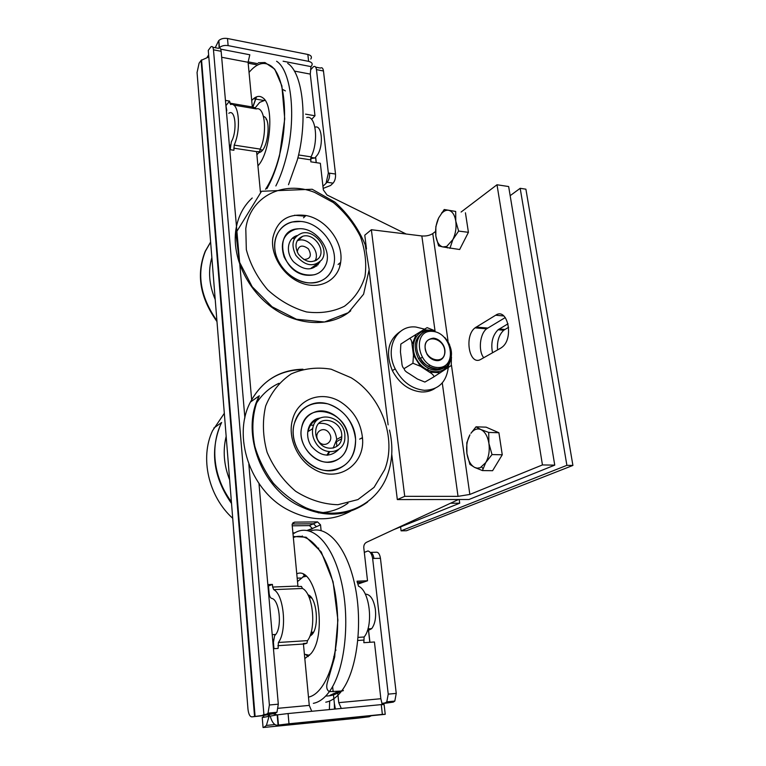 <?xml version="1.0" encoding="UTF-8"?>
<svg xmlns="http://www.w3.org/2000/svg" width="766" height="766" viewBox="0 0 766 766"><rect width="100%" height="100%" fill="white"/><g stroke="black" fill="none" stroke-linecap="round" stroke-linejoin="round"><path stroke-width="1.15" d="M369.815 642.291L368.312 628.857M382.244 704.519L380.846 698.726L374.43 641.985L363.84 642.693L364.128 636.996C373.77 625.688 369.758 590.749 358.517 586.191L357.052 581.183L367.517 580.781L363.208 582.256L357.205 582.514L363.103 582.294L358.842 583.759M371.271 715.76L369.183 716.765L358.124 718.115L263.064 727.528L262.231 717.55L263.849 716.66L263.064 715.597L267.698 714.755L251.899 716.871C249.879 716.727 248.577 714.171 247.983 709.211L197.063 72.54L199.093 63.205L201.104 60.39L208.812 56.914M369.183 716.765L263.064 727.528M263.734 727.413L266.405 725.421L269.048 716.334L267.698 714.755M316.186 162.641L315.592 157.365M208.639 54.865L207.213 57.144M267.832 584.592L272.428 584.42L268.483 585.961L269.096 593.028L268.483 585.961L267.976 586.162M272.572 638.633L273.424 642.291L274.592 635.78L275.741 634.449C282.424 626.435 279.217 599.184 271.614 598.39C270.293 597.873 269.45 596.092 269.096 593.028L268.914 596.944M273.424 642.291L273.979 648.687L273.424 642.291M229.446 146.076L230.231 149.696L231.342 141.787C237.517 131.158 235.43 108.303 228.823 113.301M226.803 110.61L225.855 105.086L226.688 113.636M225.443 100.403L229.551 101.102L225.913 105.679M251.899 716.871L263.36 715.607M335.69 649.147L335.834 650.612M332.626 686.508L333.162 691.775M333.488 694.992L334.349 703.447L333.488 694.992M292.229 524.011L313.466 523.762L316.425 526.692L313.466 523.762L292.229 524.011M329.686 701.014L329.37 709.584M292.181 525.821L309.445 525.6L312.384 528.521L320.523 524.844L317.545 521.895L294.565 522.144L292.124 524.538L297.917 586.057L272.658 587.053L273.711 589.638C283.918 594.426 287.307 630.801 278.412 642.482L278.106 648.409L273.452 648.716M334.464 709.096L334.349 703.447L335.374 709.01M256.476 64.765L248.165 63.185M333.076 183.131C334.943 180.958 335.757 177.923 335.518 174.035L329.533 173.164C329.773 177.061 328.959 180.096 327.111 182.279L333.076 183.131L330.577 185.487L323.185 188.398M311.599 119.4L314.979 115.762L310.278 74.101L310.68 69.754L313.447 66.719C315.008 65.828 316.004 66.805 316.454 69.639L328.346 173.087L326.077 183.285L322.946 186.291L320.351 163.273L310.795 161.827L311.053 156.867C318.934 141.557 315.841 114.641 306.706 117.495M315.678 157.279L316.281 162.66M316.454 69.639L323.463 70.979L335.518 174.035M323.463 70.979C323.013 68.164 321.998 67.188 320.427 68.069L315.678 67.149M219.172 47.98L219.44 47.664C221.556 45.778 224.457 45.098 228.124 45.615L308.621 61.357C311.982 62.257 312.959 63.769 311.551 65.895L310.939 66.604L283.104 61.213M310.776 59.039C312.174 56.895 311.197 55.372 307.846 54.463L308.621 61.357M248.04 61.835L257.692 63.664M228.124 45.615L227.492 38.511C223.825 37.984 220.934 38.664 218.817 40.56L219.133 47.99M215.246 47.712L218.521 40.924M227.492 38.511L307.846 54.463M251.775 401.116L221.144 51.293C220.78 48.363 219.909 47.377 218.53 48.344L212.833 47.243M274.554 713.51L276.957 712.265L278.307 704.174L269.383 704.998L268.043 713.117L266.654 714.171L263.916 714.678L208.266 50.393L210.889 46.87C212.259 45.893 213.12 46.879 213.475 49.819L221.144 51.293M269.383 704.998L248.835 464.225M244.89 417.939L213.475 49.819M278.307 704.174L258.985 483.518M367.517 580.781L364.31 552.353L367.958 550.965C370.275 551.597 371.836 554.086 372.63 558.433L388.228 694.14L386.801 701.847L385.25 702.872L393.255 702.116L394.816 701.091L396.242 693.402L388.228 694.14M372.63 558.433L380.453 558.337C379.687 553.875 378.165 551.855 375.876 552.257L370.706 552.382M380.453 558.337L396.242 693.402M381.841 703.743L393.255 702.116M382.282 703.38L385.25 702.872M368.417 628.848L369.921 642.291M385.212 714.132L384.12 704.605L381.257 704.615L382.358 714.391L385.231 714.314L277.369 725.201L288.993 723.774L288.073 713.548L277.187 714.879L278.068 725.086M382.358 714.391L288.993 723.774M274.506 713.644L273.041 713.788L277.187 714.879M263.916 714.678C262.049 715.042 262.786 715.099 266.128 714.85L268.32 714.64L270.187 716.133C271.997 722.309 274.4 725.335 277.369 725.201M229.551 101.102L230.576 104.54C238.868 101.38 241.443 129.138 234.185 145.119L233.908 150.251L229.752 149.629M272.428 584.42L272.658 587.053M305.538 114.144L314.979 115.762M221.671 57.268L248.079 62.285L252.33 106.991L229.733 103.132M318.656 548.667L318.589 548.044M255.978 108.868L255.49 107.901L252.33 106.991M256.878 154.809L259.693 151.687L260.181 149.092C267.66 133.332 264.902 105.871 256.323 108.925L233.553 105.047M277.866 645.7L303.432 644.024L303.393 643.488L306.907 643.258L307.501 640.625C316.655 629.068 313.045 593.181 302.474 588.47L301.45 586.421L297.984 586.565L297.917 586.057M306.907 643.258L303.451 644.225M321.107 530.56L320.523 524.844M458.489 499.528L366.55 542.28C364.539 543.372 363.63 545.248 363.802 547.91L364.31 552.353M322.946 186.291L323.367 189.958L327.015 194.976L406.181 234.023M233.726 148.173L256.581 151.63L260.411 191.912M256.581 151.63L259.693 151.687M303.432 644.024L309.272 705.39L278.24 708.282M380.846 698.726L338.744 702.652L337.758 693.01M248.079 62.285L249.812 54.779L220.694 49.148M311.733 711.279L309.272 705.39M381.257 704.615L288.073 713.548M338.744 702.652L341.301 708.445M310.68 69.754L310.939 66.604M492.519 352.772C490.661 343.072 492.519 335.403 498.082 329.763L508.04 323.788M508.614 327.283L503.76 330.232C498.982 334.742 496.914 341.31 497.565 349.918M510.166 195.675L520.181 188.312L566.888 465.335L401.087 530.838L400.599 526.884M531.748 326.144L532.246 329.15M401.087 530.838L406.43 530.752L572.911 465.431L525.897 189.183L520.181 188.312M572.911 465.431L566.888 465.335M393.829 529.593L459.715 503.205L459.198 499.518M459.715 503.205L450.523 503.233M500.782 348.109L480.952 359.292C469.405 366.55 463.823 336.178 475.016 327.867L495.65 315.228C507.446 306.975 514.149 337.796 502.372 346.988L500.782 348.109M505.292 317.545L486.611 328.815C479.794 333.919 478.108 350.885 483.729 357.732M554.747 465.134L468.926 499.509L397.324 499.576L404.726 496.33L458.03 496.358L469.836 494.443L542.452 464.933L554.747 465.134L508.653 186.54L497 184.759L542.452 464.933M404.726 496.33L371.366 229.723L364.779 235.191L366.474 248.969M369.145 270.657L388.123 424.852M391.742 454.267L397.324 499.576M371.366 229.723L421.846 235.957C426.155 236.263 429.803 235.478 432.761 233.573L435.528 231.476M461.094 212.048L497 184.759M310.584 158.61L314.874 158.007L317.612 154.684C323.884 144.831 321.816 124.178 314.95 127.233M227.425 123.048L226.966 117.725M367.268 630.964L371.673 628.656C375.014 624.098 376.23 617.559 375.33 609.056C373.569 599.194 370.217 594.215 365.277 594.119M270.829 618.756L270.216 611.814M318.196 440.661C323.463 449.163 334.723 441.762 329.39 433.412C324.219 424.967 312.873 432.196 318.196 440.661M333.191 448.091L336.724 439.464C335.211 427.993 329.275 422.631 318.924 423.378M312.882 427.782L312.145 429.046M318.225 440.967C316.099 437.443 315.295 433.786 315.812 429.975C317.737 413.353 342.9 420.017 341.741 436.62C342.019 449.374 324.956 452.706 318.225 440.967M315.659 442.633C312.959 438.162 311.973 433.518 312.691 428.711C315.362 408.45 346.002 416.627 344.872 436.965C345.466 452.926 324.104 457.359 315.659 442.633M303.843 259.53C310.498 259.109 312.021 255.547 308.401 248.835C302.235 244.364 298.51 245.417 297.227 251.995M314.893 261.043C320.791 252.1 308.162 236.675 298.022 240.467L297.151 240.783M298.319 254.025C294.182 245.589 295.59 239.701 302.541 236.359C313.399 232.309 326.335 249.793 318.742 258.228C312.088 263.839 305.28 262.441 298.319 254.025M295.839 255.308C290.582 244.335 292.612 236.943 301.928 233.142C315.017 229.293 329.849 249.333 321.71 259.856C313.572 267.602 304.945 266.089 295.839 255.308M400.273 331.525C387.998 340.056 385.355 353.088 392.355 370.629C399.316 383.575 409.015 390.689 421.453 391.962C426.547 392.182 431.086 390.976 435.059 388.343M424.555 329.16L415.919 327.034C396.644 324.64 384.465 348.157 395.208 368.877C402.198 381.87 411.926 389.013 424.393 390.306C438.363 389.904 446.319 382.33 448.273 367.565M362.165 437.769L362.261 438.813M313.399 468.802C296.949 459.409 287.47 436.859 292.555 419.596C297.869 398.339 322.4 390.076 340.966 402.188C353.595 410.586 360.757 422.392 362.452 437.616C365.593 464.866 337.279 483.93 313.399 468.802M340.765 261.493L340.65 262.384C338.371 279.743 320.772 289.864 302.493 283.42C284.196 277.235 270.159 255.71 272.84 237.948C276.842 220.685 287.882 213.207 305.96 215.514C326.01 219.028 343.436 242.094 340.765 261.493M480.876 429.544L488.708 432.426L488.909 443.428C487.674 436.256 484.993 431.631 480.876 429.544C477.218 428.117 473.895 429.362 470.918 433.297L476.021 426.815L480.876 429.544M492.021 454.573L485.749 462.587C488.785 457.149 489.838 450.762 488.909 443.428L492.021 454.573L502.257 454.784L492.595 470.707L482.427 470.573L474.671 467.432L477.18 468.16L480.244 467.72L485.749 462.587L482.427 470.573M466.915 453.501L466.8 442.758L469.96 434.782C467.059 440.153 466.044 446.396 466.915 453.501C468.055 460.51 470.64 465.154 474.671 467.432L469.893 464.378L466.915 453.501M488.708 432.426L498.905 432.752L486.113 427.16L476.021 426.815M498.905 432.752L502.257 454.784M500.188 441.216L501.155 447.583M448.541 210.277L455.693 211.445L455.77 221.048C454.669 214.739 452.256 211.148 448.541 210.277C446.157 209.932 443.849 210.985 441.609 213.427L438.65 217.937L444.232 209.511L448.541 210.277M458.623 231.073L452.869 239.586C455.617 233.764 456.584 227.588 455.77 221.048L458.623 231.073L468.419 232.328L459.657 249.515L442.844 246.939L446.702 246.432L452.869 239.586L449.92 248.356M435.854 236.062L435.844 226.65L438.65 217.937C436.017 223.662 435.078 229.704 435.854 236.062C436.869 242.257 439.196 245.876 442.844 246.939L438.592 245.867L435.854 236.062M455.693 211.445L444.232 209.511M465.441 212.785L468.419 232.328M466.666 220.819L467.528 226.468M465.632 237.786L463.526 241.932M444.768 351.862C444.778 365.42 424.776 360.422 425.082 346.816C425.283 333.258 445.046 338.457 444.768 351.862M335.001 460.921C318.503 468.16 296.777 446.655 301.622 427.687C303.48 419.845 307.875 414.626 314.797 412.051C329.476 406.401 348.377 422.123 348.195 439.588C348.013 450.035 343.618 457.149 335.001 460.921M316.942 418.772L318.273 419.213L316.942 418.772M336.465 441.867L336.829 445.908L336.465 441.867M338.294 468.878C316.042 478.846 286.695 448.953 294.288 423.703C296.997 413.899 302.752 407.397 311.551 404.199C330.606 397.027 355.012 416.771 355.587 439.425C355.826 453.769 350.052 463.583 338.294 468.878M327.599 462.176C312.193 462.52 297.773 443.399 301.622 427.687C306.448 399.574 348.913 411.064 348.195 439.588C347.448 453.587 340.583 461.113 327.599 462.176M328.49 470.583C307.606 471.186 288.217 444.644 294.288 423.703C299.966 407.416 311.13 400.8 327.781 403.845C344.02 409.628 353.289 421.491 355.587 439.425C355.185 458.556 346.155 468.945 328.49 470.583M314.462 274.726C301.45 276.545 291.358 270.676 284.167 257.117C279.762 242.918 283.497 233.64 295.35 229.283L298.395 228.814C315.745 226.813 333.248 250.463 325.521 265.429C323.262 270.187 319.585 273.28 314.462 274.726M292.373 238.255L294.527 238.619L292.373 238.255M316.731 264.423L316.77 266.108L316.731 264.423M317.574 282.127C303.183 286.187 284.071 275.253 277.359 258.822C270.427 242.439 277.675 225.175 292.277 221.977L300.875 221.46C320.81 222.753 338.917 247.246 333.583 265.63C331.238 274.132 325.895 279.628 317.574 282.127M293.799 237.125L295.35 237.383M318.014 263.274L318.062 264.835M307.348 275.253C280.758 273.778 272.524 229.216 298.395 228.814C315.745 226.813 333.248 250.463 325.521 265.429C321.95 272.495 315.898 275.77 307.348 275.253M308.152 282.855C292.277 281.486 276.478 265.553 274.793 249.046C272.878 232.51 285.268 219.794 300.875 221.46C320.81 222.753 338.917 247.246 333.583 265.63C329.868 277.627 321.394 283.372 308.152 282.855M451.423 356.86L451.231 365.535L434.025 376.728C433.566 375.11 432.005 373.578 429.362 372.113L420.457 366.292L412.922 363.247L413.458 355.156L412.06 344.566C411.888 341.243 411.083 339.185 409.647 338.39L427.102 327.628L434.494 330.606L423.608 329.744M436.524 360.604C432.771 360.221 429.649 358.191 427.131 354.505C422.976 344.92 425.063 339.472 433.422 338.151C436.515 338.467 439.253 339.999 441.628 342.766C447.957 349.861 444.711 361.504 436.524 360.604M400.829 344.078L400.446 351.939L401.786 362.385C401.949 365.669 402.734 367.747 404.142 368.59C404.266 370.198 405.779 371.778 408.671 373.348L417.48 379.065L424.881 382.062L433.853 376.901M447.66 341.176L449.671 344.939M444.845 337.538L447.65 341.148M404.142 368.59L412.941 363.228M400.963 343.991L409.647 338.39M308.822 596.657L311.886 598.313M313.418 632.429L310.498 634.411M307.913 594.78C316.693 596.944 319.728 626.914 311.829 634.755L309.751 636.412M309.579 655.332L304.399 654.183M297.486 581.595L303.173 576.903L306.094 576.348M296.748 573.82C315.63 565.117 328.518 632.908 311.025 653.609L304.811 658.588M334.866 656.069L333.765 656.51M302.675 577.104L304.667 575.266M308.238 656.586L306.065 654.92M263.447 116.269L264.73 116.968C270.963 121.2 267.956 147.455 260.756 151.936L258.659 152.836M266.022 119.132L266.616 119.735M255.174 107.843L259.703 102.366L265.046 100.25M251.708 100.48L253.536 98.69C256.897 95.932 260.028 95.673 262.93 97.904C274.314 105.21 270.848 152.166 257.931 165.868M282.673 89.45L285.402 90.915M264.098 100.279L264.73 99.81M429.4 364.76L428.97 366.809M428.433 368.226L427.457 369.93M269.048 716.334L262.901 717.436M201.104 60.39L254.532 716.392M230.164 145.961L229.427 145.846M317.545 521.895L309.445 525.6M326.517 182.356L327.111 182.279L326.086 183.246M329.533 173.164L328.346 173.087M373.952 558.519C373.339 554.594 372.037 552.516 370.035 552.286M364.31 552.401L367.939 550.955M270.187 716.133L276.488 715.004M266.654 714.171L275.559 713.328M297.859 157.882L310.575 159.816M311.053 156.867L298.558 154.952M294.326 71.066L310.278 74.101M357.866 640.462L363.553 640.089M364.128 636.996L358.134 637.379M260.181 149.092L234.185 145.119M273.711 589.638L302.474 588.47M307.501 640.625L278.412 642.482M274.86 713.395L274.783 712.476M268.32 714.64L273.041 713.788M292.756 522.996L294.565 522.144M504.88 329.457L499.193 328.987M495.65 315.228L503.837 315.956M476.107 327.082L487.712 328.04M421.846 235.957L435.05 330.969M442.269 382.914L458.03 496.358M432.761 233.573L448.053 341.196M451.452 365.114L469.836 494.443M367.623 502.027C346.404 517.395 322.515 518.132 295.973 504.22C258.889 483.863 241.146 429.822 259.31 395.763C252.656 411.074 251.152 427.897 254.819 446.243C258.487 458.997 264.672 471.329 273.376 483.241C283.276 493.917 294.134 502.103 305.94 507.81C340.123 522.23 376.221 506.345 387.529 474.815C392.556 460.711 393.207 445.793 389.482 430.071M384.714 469.596L374.067 487.358L357.913 499.595L337.921 504.717C323.338 504.296 309.263 499.825 295.686 491.293C283.209 480.646 273.673 467.624 267.085 452.246C262.728 436.285 262.259 420.86 265.668 405.99C271.269 392.297 279.781 381.612 291.185 373.923C303.729 368.456 317.038 366.876 331.113 369.202L351.087 377.724C381.181 395.85 397.085 438.391 384.714 469.596M350.732 511.142C330.692 521.981 309.244 521.282 286.369 509.026C249.754 489.024 232.347 435.758 250.405 402.093C262.029 380.75 279.561 369.786 302.972 369.222M348.042 503.166C339.357 509.352 329.457 512.578 318.321 512.866M255.854 404.17C261.646 394.701 269.345 387.74 278.948 383.306M350.723 310.805C331.755 326.996 299.429 326.603 273.376 308.411C247.294 290.324 231.552 256.744 235.947 229.264C238.082 216.433 243.502 206.016 252.215 198.001M314.51 192.333L333.344 202.559C344.757 212.105 353.777 223.452 360.403 236.598C365.258 250.223 366.77 263.571 364.97 276.631C361.15 288.887 354.313 298.759 344.461 306.247C333.172 311.819 320.533 313.725 306.544 311.954C292.44 307.913 279.504 300.559 267.727 289.883C257.366 277.713 250.233 264.299 246.326 249.649L245.79 228.574C250.109 196.307 283.487 180.087 314.51 192.333M224.323 413.314L212.517 430.76C199.782 457.742 208.342 496.339 232.72 518.304M213.81 428.07L221.652 422.506L220.359 425.226C209.865 451.653 213.59 477.745 231.533 503.511M292.918 533.548L293.876 533.471M307.951 530.503L312.404 528.741M226.161 436.333C222.686 450.609 223.854 465.125 229.647 479.88M210.621 242.008L205.202 251.315C196.067 274.333 200.003 297.754 216.979 321.557M211.866 257.567C207.959 270.934 209.08 284.933 215.227 299.563M221.518 311.092L222.102 311.963M329.562 451.796L327.771 455.224M313.687 425.207L310.498 425.168M320.514 417.872L317.488 418.562C307.626 421.788 304.38 436.227 311.465 446.3C320.916 456.766 330.012 457.819 338.744 449.46M317.957 419.452C312.873 421.108 309.608 425.006 308.181 431.162C309.34 425.408 312.423 421.578 317.43 419.672L317.871 419.519M297.045 235.574C287.279 238.398 285.325 252.636 293.617 261.857C304.437 271.202 313.227 271.183 320.016 261.809M317.919 263.418L311.159 268.148M294.565 215.236L305.203 216.223M340.228 262.728L339.673 266.846M443.983 367.843L435.375 370.179C428.481 369.461 422.861 365.631 418.514 358.67C413.113 347.333 414.406 338.783 422.382 333.038M428.51 330.596C415.421 329.734 408.642 346.605 417.039 360.106C425.082 373.808 443.303 375.79 448.665 363.869M431.545 330.529C419.107 328.968 412.108 344.987 420.017 357.76C424.364 364.731 429.994 368.57 436.898 369.289L446.166 366.474M416.177 334.321L412.06 344.566M413.458 355.156L420.457 366.292M429.362 372.113L440.345 372.764M447.66 367.977L451.547 357.703M432.484 331.372C452.601 332.731 457.829 368.8 437.472 367.489C416.876 366.349 412.022 329.437 432.484 331.372M293.301 537.579C311.006 529.756 332.08 559.333 336.695 604.058C341.579 648.716 327.475 693.211 308.478 697.127M292.966 534.093C309.426 521.761 330.96 539.81 340.746 579.144C350.684 618.296 345.361 670.078 329.351 691.65C324.439 698.353 319.106 702.25 313.351 703.341M301.699 536.545L302.331 535.961M310.144 531.097C326.91 524.576 346.73 546.522 354.859 585.119C363.113 623.581 357.061 670.968 341.607 691.018C336.734 697.405 331.448 701.129 325.761 702.192M338.256 691.497L330.041 695.298M249.036 72.416C256.6 63.396 263.849 61.203 270.781 65.819C284.588 74.637 289.127 118.979 279.293 155.843C275.722 169.583 271.135 180.728 265.543 189.269M276.593 61.251C291.635 70.596 296.662 118.558 285.938 158.361C283.209 168.855 279.849 178.057 275.856 185.956M287.7 63.396C302.972 72.76 308.124 120.492 297.304 160.075L288.495 184.711M252.77 107.431L256.505 96.87M255.088 716.296L201.544 59.872M266.405 725.421L274.917 724.569M219.44 47.664L218.817 40.56M394.816 701.091L386.801 701.847M278.46 725.029L277.57 714.812M276.957 712.265L268.043 713.117M503.76 330.232L498.082 329.763M475.016 327.867L486.611 328.815M229.35 144.956L230.288 145.1M259.98 149.638L262.614 150.04M310.843 157.394L314.874 158.007M272.217 634.669L275.741 634.449M311.14 632.314L313.553 632.17M367.939 628.876L371.673 628.656M341.741 436.62L336.724 439.464M308.133 431.459L312.691 428.711M336.485 441.676L341.512 438.851M318.742 258.228L316.147 260.45M302.541 236.359L298.022 240.467M392.355 370.629L395.208 368.877M259.31 395.763L250.405 402.093C261.579 381.296 278.594 370.476 301.459 369.643M362.452 437.616L359.666 439.138M312.164 189.25L334.828 202.052C348.329 214.174 358.45 228.421 365.21 244.794L369.164 269.68L363.582 294.211L348.319 312.681L324.516 321.998L296.471 319.269L272.093 306.773L252.186 286.743L239.432 261.982L235.842 233.027L261.541 191.27L312.164 189.25M340.65 262.384L338.074 264.49M305.96 215.514L303.508 217.803M292.861 532.935L294.977 532.791M307.271 530.369L312.384 528.492M221.652 422.506C210.21 445.228 212.814 476.787 231.399 501.807M210.631 242.113L205.48 251.066C196.469 273.692 200.28 296.882 216.912 320.638M222.868 327.666L223.433 328.25M481.728 466.963L482.973 468.706M441.609 213.427L441.934 212.508M446.702 246.432L447.459 247.887M420.419 358.431L422.133 357.377M326.881 455.234L328.968 451.729M444.922 337.624C452.629 347.544 453.549 356.697 447.679 365.076C441.877 372.965 424.029 367.728 420.017 357.76L418.514 358.67C426.279 369.633 434.724 372.726 443.859 367.948M313.275 632.592L311.829 634.755M293.196 536.478L306.161 537.225L321.241 551.941L333.076 581.796L337.902 620.01L334.608 657.333L327.733 681.185C325.99 686.508 326.527 690.003 329.351 691.65L341.607 691.018C343.302 690.798 343.771 690.568 343.024 690.31L341.397 690.865C340.152 691.2 335.001 696.15 325.751 696.016M303.489 574.567L304.303 575.036M297.16 578.158L301.067 578.024M261.924 150.864L260.756 151.936M266.894 188.704C271.92 179.847 276.114 168.951 279.485 155.996L284.732 118.902L281.869 85.849L274.716 69.132L264.94 62.525L258.372 62.764M252.656 107.412L256.304 96.956M253.536 98.69L263.36 100.403"/></g></svg>
